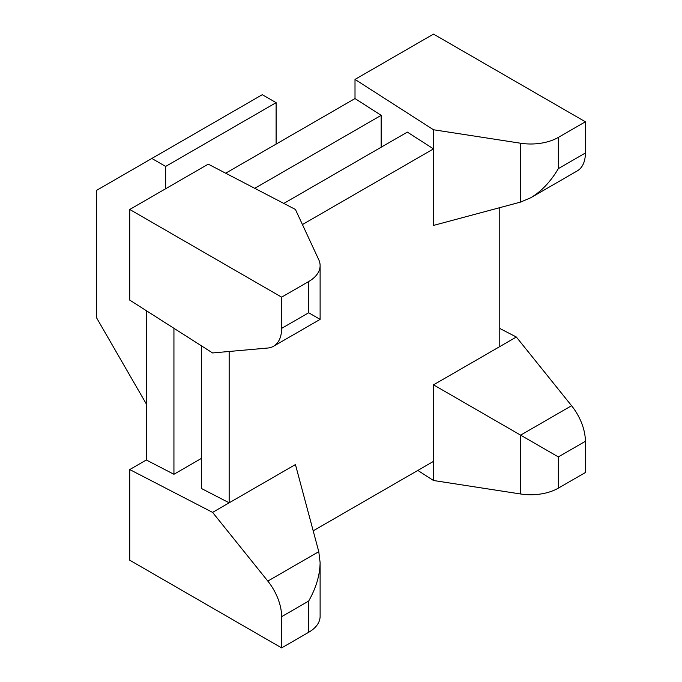 <?xml version="1.0" encoding="UTF-8"?>
<svg xmlns="http://www.w3.org/2000/svg" width="682" height="682" viewBox="0 0 682 682"><rect width="100%" height="100%" fill="white"/><g stroke="black" fill="none" stroke-linecap="round" stroke-linejoin="round"><path stroke-width="1.02" d="M558.345 137.397L585.386 121.788L433.505 34.1L355.007 79.419L433.505 129.759L520.622 143.229A39.053 22.549 0 0 0 558.345 137.397L558.345 168.625C550.647 181.668 541.44 191.386 530.724 197.771L520.622 202.068L433.505 225.418L433.505 148.889L302.441 224.557M318.775 259.765L295.434 209.468L208.257 164.149L129.75 209.468L281.632 297.156L308.673 281.547A39.053 22.549 0 0 0 320.114 265.596A39.053 22.549 0 0 0 318.775 259.765M433.505 129.759L433.505 148.889L407.342 132.112L283.814 203.424M558.345 488.142L558.345 456.914L520.622 435.142L520.622 493.981A39.053 22.549 0 0 0 558.345 488.142L585.386 472.532L585.386 441.305A39.053 22.549 -120 0 0 571.576 405.722L516.351 337.019L499.778 328.451M165.649 188.744L165.649 166.425L151.847 158.454L96.614 190.338L96.614 317.88L146.323 403.974M151.847 158.454L262.297 94.687L276.108 102.658L165.649 166.425M276.108 144.107L276.108 102.658M146.323 310.685L146.323 460L173.936 474.28L201.548 458.33M173.936 328.298L173.936 474.28M571.576 405.722L520.622 435.142L433.505 384.844L516.351 337.019M530.724 197.771L577.296 170.884A39.053 22.549 -120 0 0 585.386 153.007L585.386 121.788M308.673 632.291A39.053 22.549 0 0 0 320.114 616.349L320.114 562.573C319.935 575.045 316.124 587.875 308.673 601.064L308.673 632.291L281.632 647.9L129.75 560.212L129.75 469.566L212.596 512.387L267.821 581.09A39.053 22.549 60 0 1 281.632 616.673L281.632 647.9M267.821 581.09L318.775 551.67L320.114 562.573M318.775 551.67L295.434 464.561L229.161 502.822L229.161 351.477M313.191 530.835L433.505 461.373L433.505 480.503L520.622 493.981M433.505 384.844L433.505 461.373M499.778 346.584L499.778 207.652M201.548 345.91L201.548 488.551L229.161 502.822L212.596 512.387M254.753 188.317L381.17 115.335L381.17 147.218M381.17 115.335L355.007 98.558L225.691 173.211M417.81 470.435L433.505 480.503M273.542 346.26L320.114 319.372L308.673 312.765L281.632 328.383A39.053 22.549 60 0 1 273.542 346.26A39.053 22.549 60 0 1 267.821 348.025L212.596 352.952L129.75 300.114L129.75 209.468M146.323 460L129.75 469.566M281.632 297.156L281.632 328.383M355.007 79.419L355.007 98.558M520.622 143.229L520.622 202.068M558.345 456.914L585.386 441.305M558.345 168.625L585.386 153.007M281.632 616.673L308.673 601.064M308.673 281.547L308.673 312.765M320.114 319.372L320.114 265.596"/></g></svg>
